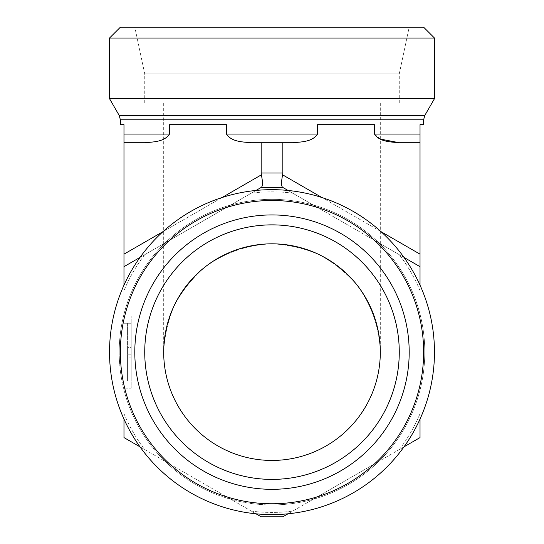 <?xml version="1.0" encoding="UTF-8"?>
<svg xmlns="http://www.w3.org/2000/svg" width="544" height="544" viewBox="0 0 544 544"><rect width="100%" height="100%" fill="white"/><g stroke="black" fill="none" stroke-linecap="round" stroke-linejoin="round"><path stroke-width="0.41" stroke-dasharray="2.72 2.04" d="M380.31 103.02L163.69 103.02L380.31 103.02L380.31 352.131C379.352 327.202 371.477 304.688 356.68 284.6C345.882 272.374 333.316 262.358 318.995 254.544C303.96 248.214 288.293 244.644 272 243.821C247.071 244.78 224.556 252.654 204.469 267.451C192.243 278.249 182.226 290.816 174.413 305.136C168.082 320.171 164.512 335.838 163.69 352.131A108.31 108.31 0 0 1 272 243.821A108.31 108.31 0 0 1 380.31 352.131C379.352 327.202 371.477 304.688 356.68 284.6C345.882 272.374 333.316 262.358 318.995 254.544C303.96 248.214 288.293 244.644 272 243.821C247.071 244.78 224.556 252.654 204.469 267.451C192.243 278.249 182.226 290.816 174.413 305.136C168.082 320.171 164.512 335.838 163.69 352.131L163.69 103.02M434.466 352.131A162.466 162.466 0 0 0 272 189.666A162.466 162.466 0 0 0 109.534 352.131A162.466 162.466 0 0 0 272 514.597A162.466 162.466 0 0 0 434.466 352.131A162.466 162.466 0 0 1 190.767 492.83A162.466 162.466 0 0 1 190.767 211.432A162.466 162.466 0 0 1 434.466 352.131A162.466 162.466 0 0 1 272 514.597A162.466 162.466 0 0 1 109.534 352.131A162.466 162.466 0 0 1 272 189.666A162.466 162.466 0 0 1 434.466 352.131M255.979 513.801L226.474 496.767A151.633 151.633 0 0 0 317.526 496.767L288.021 513.801M404.002 446.842L374.496 463.876A151.633 151.633 0 0 0 420.022 385.023L420.022 419.091M123.978 419.091L123.978 385.023A151.633 151.633 0 0 0 169.504 463.876L139.998 446.842M420.022 285.172L420.022 319.24A151.633 151.633 0 0 0 374.496 240.387L404.002 257.421M139.998 257.421L169.504 240.387A151.633 151.633 0 0 0 123.978 319.24L123.978 285.172M120.367 352.131A151.633 151.633 0 0 0 347.82 483.446A151.633 151.633 0 0 0 347.82 220.81A151.633 151.633 0 0 0 120.367 352.131A151.633 151.633 0 0 1 123.978 319.24L123.978 385.023A151.633 151.633 0 0 1 120.367 352.131M288.021 190.454L317.526 207.495A151.633 151.633 0 0 0 169.504 240.387A151.633 151.633 0 0 1 226.474 207.495L255.979 190.454M226.474 496.767A151.633 151.633 0 0 1 169.504 463.876L226.474 496.767L169.504 463.876A151.633 151.633 0 0 0 226.474 496.767L261.168 516.8L282.832 516.8L374.496 463.876A151.633 151.633 0 0 1 317.526 496.767A151.633 151.633 0 0 0 374.496 463.876L317.526 496.767A151.633 151.633 0 0 1 272 503.764A151.633 151.633 0 0 0 403.322 276.311A151.633 151.633 0 0 0 140.678 276.311A151.633 151.633 0 0 0 272 503.764A151.633 151.633 0 0 0 403.322 276.311A151.633 151.633 0 0 0 140.678 276.311A151.633 151.633 0 0 0 272 503.764A151.633 151.633 0 0 1 226.474 496.767M420.022 319.24A151.633 151.633 0 0 1 420.022 385.023L420.022 319.24L420.022 385.023A151.633 151.633 0 0 0 420.022 319.24L420.022 266.669L374.496 240.387A151.633 151.633 0 0 0 317.526 207.495A151.633 151.633 0 0 1 374.496 240.387L317.526 207.495L374.496 240.387A151.633 151.633 0 0 1 420.022 319.24M282.832 187.462L420.022 266.669L282.628 187.347L261.168 187.462L169.504 240.387L226.474 207.495A151.633 151.633 0 0 1 317.526 207.495L282.832 187.462L261.168 187.462L282.832 187.462M420.022 437.594L420.022 385.023A151.633 151.633 0 0 1 374.496 463.876L420.022 437.594M282.628 187.347C281.207 186 281.207 181.832 282.628 174.842L420.022 254.164L420.022 266.669M420.022 254.164L420.022 124.678L423.633 124.678M123.978 437.594L169.504 463.876A151.633 151.633 0 0 1 123.978 385.023L123.978 319.24A151.633 151.633 0 0 0 123.978 385.023L123.978 437.594M120.367 124.678L123.978 124.678L123.978 254.164L261.372 174.842L261.168 173.019L282.832 173.019L282.628 174.842M123.978 266.669L261.372 187.347L123.978 266.669L123.978 319.24A151.633 151.633 0 0 1 169.504 240.387L123.978 266.669L123.978 254.164M131.199 347.575L131.199 381.011L131.199 323.245L123.978 323.245L123.978 316.03L123.978 388.232L123.978 323.245L131.199 323.245L127.588 323.245L127.588 381.011L127.588 323.245L131.199 323.245L131.199 347.575L127.588 347.575M399.262 103.02L144.738 103.02L399.262 103.02L399.262 73.909L144.738 73.909L399.262 73.909L409.19 27.2L134.81 27.2L409.19 27.2M144.738 103.02L144.738 73.909L134.81 27.2M380.31 352.131A108.31 108.31 0 0 1 272 460.442A108.31 108.31 0 0 1 163.69 352.131M434.466 38.032L109.534 38.032M120.367 27.2L423.633 27.2M434.466 98.695L109.534 98.695M123.978 142.732L144.711 142.732C152.864 141.923 164.315 142.045 169.504 134.069L169.504 124.678L226.474 124.678L226.474 134.069C231.662 142.045 243.114 141.923 251.267 142.732L292.733 142.732C300.886 141.923 312.338 142.045 317.526 134.069L317.526 124.678L374.496 124.678L374.496 134.069L380.31 139.08M399.289 142.732L420.022 142.732M374.496 124.678L317.526 124.678L374.496 124.678M226.474 124.678L169.504 124.678L226.474 124.678M261.168 142.732L261.168 173.019M282.832 142.732L282.832 173.019M144.738 352.131A127.262 127.262 0 0 1 272 224.869A127.262 127.262 0 0 1 399.262 352.131A127.262 127.262 0 0 1 272 479.393A127.262 127.262 0 0 1 144.738 352.131M134.81 352.131A137.19 137.19 0 0 0 272 489.321A137.19 137.19 0 0 0 409.19 352.131A137.19 137.19 0 0 0 272 214.934A137.19 137.19 0 0 0 134.81 352.131M399.262 352.131A127.262 127.262 0 0 1 208.366 462.346A127.262 127.262 0 0 1 208.366 241.917A127.262 127.262 0 0 1 399.262 352.131M423.633 352.131A151.633 151.633 0 0 0 196.18 220.81A151.633 151.633 0 0 0 196.18 483.446A151.633 151.633 0 0 0 423.633 352.131M131.199 354.178L127.588 354.178M131.199 357.129L131.199 381.011L127.588 381.011L127.588 357.129L127.588 381.011L131.199 381.011L127.588 381.011L131.199 381.011L131.199 357.129L127.588 357.129M131.199 344.06L127.588 344.06M131.199 323.245L127.588 323.245L131.199 323.245L131.199 388.232L123.978 388.232L131.199 388.232L131.199 316.03L123.978 316.03L131.199 316.03L131.199 323.245M261.372 187.347C262.793 186 262.793 181.832 261.372 174.842M251.267 511.081A160.296 160.296 0 0 0 292.733 511.081A160.296 160.296 0 0 1 251.267 511.081M399.289 449.562A160.296 160.296 0 0 0 420.022 413.651A160.296 160.296 0 0 1 399.289 449.562M123.978 413.651A160.296 160.296 0 0 0 144.711 449.562A160.296 160.296 0 0 1 123.978 413.651M420.022 290.612A160.296 160.296 0 0 0 399.289 254.701A160.296 160.296 0 0 1 420.022 290.612M144.711 254.701A160.296 160.296 0 0 0 123.978 290.612A160.296 160.296 0 0 1 144.711 254.701M119.204 352.131A152.796 152.796 0 0 0 348.398 484.452A152.796 152.796 0 0 0 348.398 219.803A152.796 152.796 0 0 0 119.204 352.131M317.526 207.495A151.633 151.633 0 0 0 226.474 207.495M292.733 193.181A160.296 160.296 0 0 0 251.267 193.181A160.296 160.296 0 0 1 292.733 193.181M169.504 134.069L123.978 134.069M317.526 134.069L226.474 134.069M424.796 115.45L119.204 115.45M423.633 119.782L120.367 119.782M420.022 134.069L374.496 134.069M380.922 231.588L321.932 197.526M222.068 197.526L163.078 231.588M272 504.927A152.796 152.796 0 0 0 404.321 275.733A152.796 152.796 0 0 0 139.679 275.733A152.796 152.796 0 0 0 272 504.927M131.199 381.011L123.978 381.011L131.199 381.011"/><path stroke-width="0.82" d="M399.262 352.131A127.262 127.262 0 0 0 272 224.869A127.262 127.262 0 0 0 144.738 352.131A127.262 127.262 0 0 0 272 479.393A127.262 127.262 0 0 0 399.262 352.131M409.19 352.131A137.19 137.19 0 0 1 203.402 470.941A137.19 137.19 0 0 1 203.402 233.315A137.19 137.19 0 0 1 409.19 352.131M144.738 352.131A127.262 127.262 0 0 0 335.634 462.346A127.262 127.262 0 0 0 335.634 241.917A127.262 127.262 0 0 0 144.738 352.131M380.31 352.131A108.31 108.31 0 0 0 217.845 258.332A108.31 108.31 0 0 0 217.845 445.93A108.31 108.31 0 0 0 380.31 352.131M434.466 352.131A162.466 162.466 0 0 0 190.767 211.432A162.466 162.466 0 0 0 190.767 492.83A162.466 162.466 0 0 0 434.466 352.131M423.633 352.131A151.633 151.633 0 0 1 196.18 483.446A151.633 151.633 0 0 1 196.18 220.81A151.633 151.633 0 0 1 423.633 352.131M255.979 190.454L261.168 187.462L282.628 187.347L288.021 190.454M404.002 257.421L420.022 266.669L420.022 285.172M420.022 419.091L420.022 437.594L404.002 446.842M109.534 38.032L434.466 38.032L423.633 27.2L120.367 27.2L109.534 38.032L109.534 98.695L119.204 115.45L120.367 119.782L423.633 119.782L423.633 124.678L420.022 124.678L420.022 254.164L380.922 231.588M420.022 266.669L420.022 254.164M288.021 513.801L282.832 516.8L261.168 516.8L255.979 513.801M123.978 285.172L123.978 266.669L139.998 257.421M139.998 446.842L123.978 437.594L123.978 419.091M380.31 139.08L399.289 142.732C391.136 141.923 379.685 142.045 374.496 134.069L374.496 124.678L317.526 124.678L317.526 134.069C312.338 142.045 300.886 141.923 292.733 142.732L251.267 142.732C243.114 141.923 231.662 142.045 226.474 134.069L226.474 124.678L169.504 124.678L169.504 134.069C164.315 142.045 152.864 141.923 144.711 142.732L123.978 142.732L123.978 266.669M123.978 142.732L123.978 124.678L120.367 124.678L120.367 119.782M109.534 98.695L434.466 98.695L434.466 38.032M420.022 142.732L399.289 142.732M282.832 142.732L282.832 173.019L261.168 173.019L261.372 174.842C262.793 181.832 262.793 186 261.372 187.347L261.372 187.347M321.932 197.526L282.628 174.842L282.832 173.019M261.168 142.732L261.168 173.019M282.628 174.842C281.207 181.832 281.207 186 282.628 187.347M123.978 134.069L169.504 134.069M226.474 134.069L317.526 134.069M374.496 134.069L420.022 134.069M119.204 115.45L424.796 115.45L434.466 98.695M261.372 174.842L222.068 197.526M163.078 231.588L123.978 254.164M423.633 119.782L424.796 115.45"/></g></svg>
